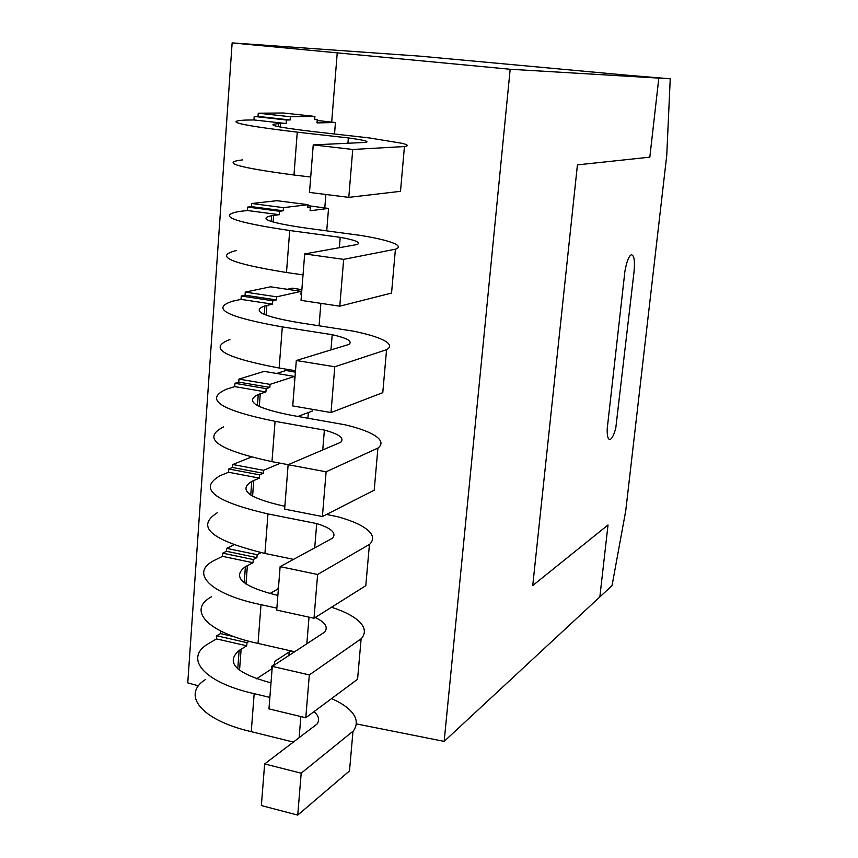 <?xml version="1.0" encoding="UTF-8"?>
<svg xmlns="http://www.w3.org/2000/svg" width="858" height="858" viewBox="0 0 858 858"><rect width="100%" height="100%" fill="white"/><g stroke="black" fill="none" stroke-linecap="round" stroke-linejoin="round"><path stroke-width="1.29" d="M610.585 439.242C612.43 437.859 614.167 434.127 615.787 428.045L634.008 271.975C635.049 260.821 634.159 255.094 631.359 254.805C629.59 255.523 627.895 258.848 626.276 264.757L624.946 271.01L607.185 429.011C607.078 436.883 608.215 440.293 610.585 439.242C608.215 440.293 607.078 436.883 607.185 429.011L624.946 271.01L626.276 264.757C627.895 258.848 629.59 255.523 631.359 254.805C634.159 255.094 635.049 260.821 634.008 271.975L615.787 428.045C614.167 434.127 612.43 437.859 610.585 439.242M356.242 723.873L444.154 741.387L599.849 596.921L608.022 524.978L532.743 585.521L577.423 164.875L649.828 157.164L658.815 78.121L419.905 56.145L232.132 42.9L187.763 682.882L198.53 685.853M289.178 651.973L288.889 655.501M232.132 42.9L510.167 69.251L444.154 741.387M337.226 52.992L331.681 122.126L335.457 122.522L334.534 133.987M325.879 194.487L324.796 207.968L328.528 208.408L326.726 230.845M320.881 303.346L319.069 325.772M312.333 409.309L312.183 411.111L297.941 416.441M308.387 412.537L307.936 418.189M276.608 373.466L286.1 370.484L295.388 372.19M307.904 205.63L324.796 207.968M510.167 69.251L670.237 78.797L666.752 155.362L625.75 510.724L612.033 585.617L599.849 596.921L608.022 524.978L532.743 585.521L577.423 164.875L649.828 157.164L658.815 78.121L633 75.686L670.237 78.797M287.312 289.296L292.481 288.17L301.866 289.682M317.192 120.463L331.681 122.126M331.553 698.594C340.991 702.734 347.865 707.378 352.155 712.526C357.218 718.8 357.614 724.946 353.346 730.962L301.19 773.197L264.639 763.942L261.368 805.555L297.737 815.1L301.19 773.197M239.532 670.302L241.109 649.238L239.146 650.428C225.386 662.387 235.725 673.122 270.141 682.646L270.999 682.85M220.688 631.048L220.506 633.601L216.752 635.778L216.527 638.91L208.204 643.779C183.773 658.065 203.196 682.303 254.172 693.661L269.862 697.404M290.862 650.879L274.614 661.443L274.367 664.467L271.782 666.162L271.568 668.94L256.531 678.807M249.185 641.301L246.965 642.653L246.729 645.806L241.119 649.238M352.97 731.466L349.496 770.934L297.737 815.1M205.663 679.386C181.263 694.551 200.525 719.969 251.255 731.67L293.372 742.063M216.527 638.91L246.729 645.806M313.996 711.636C318.811 715.808 319.83 719.937 317.063 724.034L264.639 763.942M254.172 693.661L251.255 731.67M300.858 716.569L299.131 737.687M216.752 635.778L246.965 642.653M220.506 633.601L234.009 636.657M331.499 607.26C344.905 611.561 354.429 616.602 360.06 622.382C365.24 627.938 365.723 633.322 361.486 638.545L309.32 674.924L272.297 666.366L268.962 708.88L305.78 717.749L309.32 674.924M245.989 584.062L247.372 565.658L245.409 566.677C231.649 576.951 242.181 586.475 276.995 595.227L277.863 595.409M233.73 544.916L226.694 548.369L226.48 551.286L222.715 553.142L222.479 556.338L214.135 560.478C189.639 572.661 209.449 594.101 261.004 604.675L276.866 608.14M278.614 585.939L277.831 589.081L269.884 593.586M261.111 552.649L257.132 554.686L256.907 557.625L253.239 559.523L253.003 562.73L247.372 565.658M361.111 638.974L357.571 679.257L305.78 717.749M211.551 596.739C187.087 609.845 206.724 632.507 258.022 643.425L294.648 651.737M222.479 556.338L253.003 562.73M315.176 617.513C325.15 622.2 328.346 627.037 324.785 632.024L272.297 666.366M261.004 604.675L258.033 643.425M309.019 617.17L306.842 643.768M222.715 553.142L253.239 559.523M226.48 551.286L256.907 557.625M226.694 548.369L257.132 554.686M326.555 514.435L337.644 516.731C351.973 520.667 362.13 525.235 368.125 530.426C373.434 535.231 373.991 539.821 369.787 544.208L317.621 574.485L280.126 566.645L276.716 610.092L313.996 618.253L317.621 574.485M252.584 496.16L253.754 480.534L251.78 481.37C238.02 489.907 248.756 498.155 283.987 506.113L284.867 506.284M251.169 457.153L232.775 464.51L232.561 467.471L228.786 468.994L228.55 472.243L220.184 475.654C197.758 488.534 213.685 501.286 267.964 513.921L316.709 523.573C331.306 528.131 336.636 532.99 332.668 538.127L280.126 566.645M284.985 504.665L284.33 506.177M280.373 463.223L263.535 470.313L263.309 473.294L259.642 474.849L259.395 478.12L253.754 480.534M369.423 544.573L365.798 585.692L313.996 618.253M217.557 512.58C195.141 526.619 210.929 540.24 264.929 553.442L293.543 559.362M228.55 472.243L259.395 478.12M267.964 513.921L264.929 553.442M316.709 523.573L314.714 547.876M228.786 468.994L259.642 474.849M232.561 467.471L263.309 473.294M232.775 464.51L263.535 470.313M259.298 406.553L260.253 393.811L258.269 394.466C244.53 401.201 255.469 408.118 291.109 415.24L345.388 424.86C359.899 428.335 370.227 432.239 376.362 436.593C381.799 440.615 382.432 444.39 378.26 447.908L326.104 471.793L288.127 464.714L284.641 509.137L322.404 516.548L326.104 471.793M294.841 379.225L294.273 379.408L294.509 376.447L264.135 371.385L238.974 379.107L238.749 382.121L234.963 383.301L234.727 386.604L226.34 389.242C203.904 399.367 220.141 410.06 275.064 421.342L324.378 430.094C339.189 434.073 344.626 438.138 340.712 442.288L288.127 464.714M294.509 376.447L270.055 384.373L269.83 387.408L266.152 388.62L265.894 391.945L260.253 393.811M377.906 448.198L374.206 490.186L322.404 516.548M223.659 426.855C201.222 438.191 217.331 449.785 271.975 461.658L288.202 464.682M234.727 386.604L265.894 391.945M275.064 421.342L271.975 461.658M324.378 430.094L322.747 449.946M294.38 378.142L294.916 378.228M234.963 383.301L266.152 388.62M238.749 382.121L269.83 387.408M238.974 379.107L270.055 384.373M266.141 315.208L266.87 305.459L264.886 305.92C251.147 310.768 262.312 316.323 298.38 322.565L353.292 331.145C367.985 334.137 378.485 337.366 384.759 340.841C390.326 344.047 391.044 346.954 386.926 349.571L334.781 366.784L296.31 360.499L292.739 405.92L331.006 412.548L334.781 366.784M301.512 294.23L300.944 294.358L301.179 291.355L270.495 286.808L245.281 292.117L245.056 295.195L241.259 296.01L241.023 299.378L232.615 301.201C210.167 308.462 226.727 317.031 282.314 326.898L332.207 334.695C347.222 338.084 352.799 341.323 348.927 344.423L296.31 360.499M301.179 291.355L276.705 296.825L276.469 299.925L272.78 300.761L272.522 304.15L266.87 305.459M386.561 349.785L382.786 392.653L331.006 412.548M229.89 339.532C207.432 348.048 223.863 357.55 279.161 368.028L295.506 370.731M241.023 299.378L272.522 304.15M282.314 326.898L279.161 368.028M332.207 334.695L330.963 349.914M301.019 293.393L301.566 293.479M241.259 296.01L272.78 300.761M245.056 295.195L276.469 299.925M245.281 292.117L276.705 296.825M273.112 222.05L273.616 215.422L271.632 215.68C257.904 218.576 269.294 222.705 305.791 228.046L361.347 235.532C376.244 238.009 386.904 240.53 393.339 243.093C399.034 245.452 399.849 247.469 395.763 249.131L343.661 259.363L304.676 253.925L301.029 300.375L339.789 306.188L343.661 259.363M328.528 208.408L310.081 210.768L310.339 207.432L307.743 207.754L307.979 204.687L276.962 200.697L251.705 203.496L251.48 206.639L247.683 207.068L247.426 210.5L239.007 211.497C216.548 215.787 233.451 222.125 289.714 230.523L340.208 237.334C355.426 240.101 361.132 242.482 357.325 244.476L304.676 253.925M307.979 204.687L283.472 207.636L283.237 210.789L279.547 211.25L279.279 214.704L273.616 215.422M395.409 249.27L391.559 293.061L339.789 306.188M236.229 250.557C213.771 256.145 230.523 263.46 286.486 272.501L303.024 274.882M247.426 210.5L279.279 214.704M289.714 230.523L286.486 272.501M340.208 237.334L339.35 247.705M307.786 207.1L310.339 207.432M247.683 207.068L279.547 211.25M251.48 206.639L283.237 210.789M251.705 203.496L283.472 207.636M280.234 127.048L280.491 123.659L278.507 123.691C264.8 124.571 276.405 127.209 313.352 131.596L369.573 137.966L402.091 143.307C407.936 144.777 408.837 145.849 404.794 146.525L352.745 149.464L313.234 144.895L309.502 192.417L348.788 197.372L352.745 149.464M335.457 122.522L316.999 122.898L317.267 119.509L314.661 119.552L314.907 116.431L283.558 112.999L258.258 113.202L258.022 116.398L254.215 116.441L253.968 119.948L245.527 120.077C223.059 121.268 240.304 125.289 297.254 132.153L348.359 137.934C363.803 140.047 369.637 141.538 365.894 142.396L313.234 144.895M314.907 116.431L290.369 116.742L290.133 119.959L286.433 120.013L286.164 123.541L280.491 123.659M404.44 146.579L400.504 191.323L348.788 197.372M242.696 159.888C220.216 162.43 237.312 167.471 293.972 175L310.703 177.048M253.968 119.948L286.164 123.541M297.265 132.153L293.972 175M348.359 137.934L347.93 143.254M314.682 119.23L317.267 119.509M254.215 116.441L286.433 120.013M258.022 116.398L290.133 119.959M258.258 113.202L290.369 116.742M239.146 650.428L237.773 668.843M245.409 566.677L244.198 582.764M251.78 481.37L250.761 495.034M258.269 394.466L257.443 405.609M264.886 305.92L264.253 314.436M271.632 215.68L271.203 221.471M278.507 123.691L278.282 126.662"/></g></svg>
